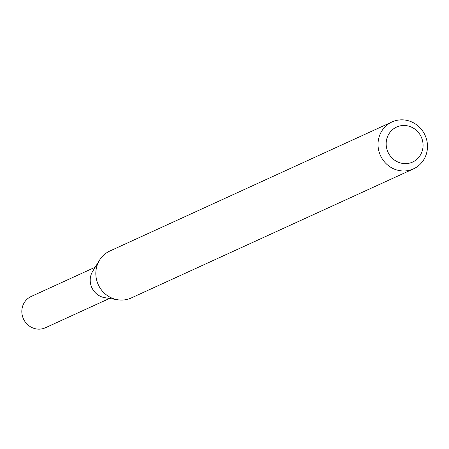 <?xml version="1.0" encoding="UTF-8"?>
<svg xmlns="http://www.w3.org/2000/svg" width="449" height="449" viewBox="0 0 449 449"><rect width="100%" height="100%" fill="white"/><g stroke="black" fill="none" stroke-linecap="round" stroke-linejoin="round"><path stroke-width="0.67" d="M109.505 298.439L45.444 327.742A17.18 16.321 -114.6 0 1 39.995 329.117A17.18 16.321 -114.6 0 1 22.45 316.124A17.18 16.321 -114.6 0 1 31.149 296.497L95.216 267.194M413.484 168.863L131.288 297.951A25.795 24.504 -114.6 0 1 123.105 300.016A25.795 24.504 -114.6 0 1 117.66 299.758A25.795 24.504 -114.6 0 1 99.549 260.162A25.795 24.504 -114.6 0 1 109.825 251.036L392.022 121.948A25.795 24.504 -114.6 0 1 400.205 119.883A25.795 24.504 -114.6 0 1 426.55 139.398A25.795 24.504 -114.6 0 1 413.484 168.863A25.795 24.504 -114.6 0 1 405.301 170.929A25.795 24.504 -114.6 0 1 378.956 151.414A25.795 24.504 -114.6 0 1 392.022 121.948M406.513 163.593A19.245 18.28 65.4 0 0 422.969 143.326A19.245 18.28 65.4 0 0 402.714 125.512A19.245 18.28 65.4 0 0 386.263 145.779A19.245 18.28 65.4 0 0 406.513 163.593M117.66 299.758L104.752 297.67A17.18 16.321 -114.6 0 1 92.685 271.297L99.549 260.162"/></g></svg>
